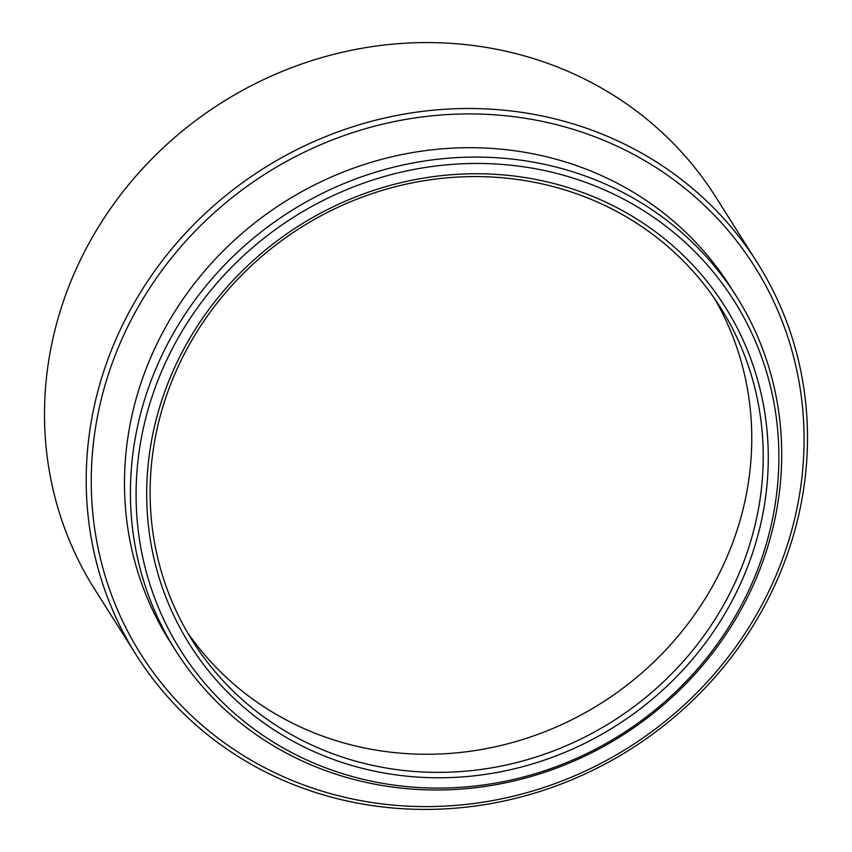 <?xml version="1.0" encoding="UTF-8"?>
<svg xmlns="http://www.w3.org/2000/svg" width="852" height="852" viewBox="0 0 852 852"><rect width="100%" height="100%" fill="white"/><g stroke="black" fill="none" stroke-linecap="round" stroke-linejoin="round"><path stroke-width="1.28" d="M120.079 343.313A362.963 339.458 147.7 0 0 307.274 786.258A362.963 339.458 147.7 0 0 775.256 577.209A362.963 339.458 147.7 0 0 588.061 134.265A362.963 339.458 147.7 0 0 120.079 343.313M778.334 577.305A367.287 343.505 -32.3 0 1 470.144 806.684A367.287 343.505 -32.3 0 1 136.448 655.305A367.287 343.505 -32.3 0 1 115.361 340.63A367.287 343.505 -32.3 0 1 423.55 111.239A367.287 343.505 -32.3 0 1 757.258 262.629A367.287 343.505 -32.3 0 1 778.334 577.305M171.816 373.794A316.518 296.017 -32.3 0 1 579.914 191.498A316.518 296.017 -32.3 0 1 743.146 577.752A316.518 296.017 -32.3 0 1 335.049 760.048A316.518 296.017 -32.3 0 1 171.816 373.794M738.428 575.068A312.194 291.98 147.7 0 0 720.504 307.593A312.194 291.98 147.7 0 0 436.863 178.909A312.194 291.98 147.7 0 0 174.894 373.89A312.194 291.98 147.7 0 0 192.818 641.364A312.194 291.98 147.7 0 0 476.47 770.048A312.194 291.98 147.7 0 0 738.428 575.068M757.258 262.629L715.552 196.695A367.287 343.505 147.7 0 0 381.856 45.316A367.287 343.505 147.7 0 0 73.666 274.695A367.287 343.505 147.7 0 0 94.742 589.371L136.448 655.305M162.072 370.311A327.317 306.124 147.7 0 0 330.874 769.75A327.317 306.124 147.7 0 0 752.891 581.234A327.317 306.124 147.7 0 0 584.089 181.795A327.317 306.124 147.7 0 0 162.072 370.311M755.383 580.382A331.641 310.16 -32.3 0 1 477.099 787.504A331.641 310.16 -32.3 0 1 175.789 650.811A331.641 310.16 -32.3 0 1 156.747 366.68A331.641 310.16 -32.3 0 1 435.031 159.558A331.641 310.16 -32.3 0 1 736.341 296.251A331.641 310.16 -32.3 0 1 755.383 580.382M714.604 298.658A312.194 291.98 -32.3 0 1 726.98 556.963A312.194 291.98 -32.3 0 1 470.623 751.208A312.194 291.98 -32.3 0 1 187.27 632.205M175.789 650.811L169.846 641.418A331.641 310.16 -32.3 0 1 150.804 357.286A331.641 310.16 -32.3 0 1 429.088 150.165A331.641 310.16 -32.3 0 1 730.398 286.858L736.341 296.251"/></g></svg>
